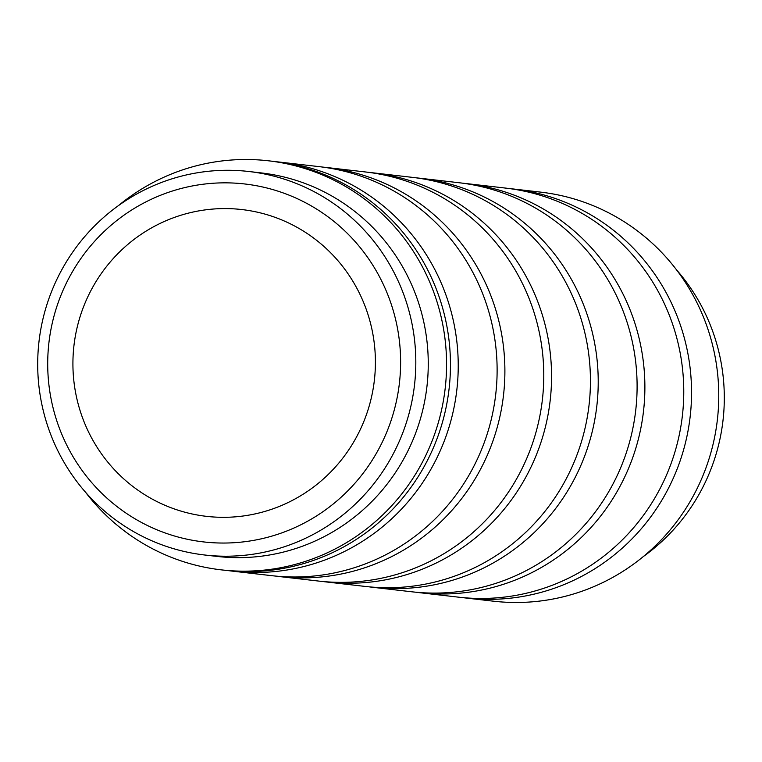 <?xml version="1.0" encoding="UTF-8"?>
<svg xmlns="http://www.w3.org/2000/svg" width="762" height="762" viewBox="0 0 762 762"><rect width="100%" height="100%" fill="white"/><g stroke="black" fill="none" stroke-linecap="round" stroke-linejoin="round"><path stroke-width="1.14" d="M73.238 353.587A154.419 151.209 96.6 0 1 241.821 209.55A154.419 151.209 96.6 0 1 375.085 372.313A154.419 151.209 96.6 0 1 206.512 516.35A154.419 151.209 96.6 0 1 73.238 353.587M204.683 555.003L217.132 556.431A193.015 189.005 -83.4 0 0 427.853 376.39A193.015 189.005 -83.4 0 0 261.271 172.926L248.822 171.498A193.015 189.005 96.6 0 1 415.414 374.952A193.015 189.005 96.6 0 1 204.683 555.003A193.015 189.005 96.6 0 1 38.1 351.539A193.015 189.005 96.6 0 1 248.822 171.498M118.472 205.588A205.883 201.606 96.6 0 1 268.443 160.801A205.883 201.606 96.6 0 1 446.132 377.828A205.883 201.606 96.6 0 1 221.361 569.871A205.883 201.606 96.6 0 1 85.487 492.176M509.53 188.585A205.883 201.606 96.6 0 1 513.417 188.995L540.639 192.129A205.883 201.606 96.6 0 1 718.328 409.156A205.883 201.606 96.6 0 1 493.557 601.199L466.334 598.065A205.883 201.606 96.6 0 1 462.448 597.579M676.513 269.824A193.015 189.005 96.6 0 1 723.9 410.461A193.015 189.005 96.6 0 1 643.528 556.412M513.417 188.995A205.883 201.606 96.6 0 1 691.115 406.022A205.883 201.606 96.6 0 1 652.082 515.045A205.883 201.606 96.6 0 1 466.334 598.065M419.672 592.693L458.562 597.17A205.883 201.606 -83.4 0 0 644.3 514.15A205.883 201.606 -83.4 0 0 683.333 405.127A205.883 201.606 -83.4 0 0 505.644 188.1L466.754 183.623A205.883 201.606 96.6 0 1 644.452 400.65A205.883 201.606 96.6 0 1 605.419 509.673A205.883 201.606 96.6 0 1 419.672 592.693A205.883 201.606 96.6 0 1 415.795 592.207M416.204 177.841A205.883 201.606 96.6 0 1 420.1 178.251A205.883 201.606 96.6 0 1 597.789 395.278A205.883 201.606 96.6 0 1 558.756 504.301A205.883 201.606 96.6 0 1 373.009 587.331A205.883 201.606 96.6 0 1 369.132 586.845M420.1 178.251L458.981 182.728A205.883 201.606 96.6 0 1 636.67 399.755A205.883 201.606 96.6 0 1 597.646 508.778A205.883 201.606 96.6 0 1 411.899 591.798L373.009 587.331M462.867 183.213A205.883 201.606 96.6 0 1 466.754 183.623M369.541 172.479A205.883 201.606 96.6 0 1 373.437 172.879L412.318 177.355A205.883 201.606 96.6 0 1 590.007 394.383A205.883 201.606 96.6 0 1 550.983 503.406A205.883 201.606 96.6 0 1 365.236 586.435L326.355 581.958A205.883 201.606 96.6 0 1 322.469 581.473M373.437 172.879A205.883 201.606 96.6 0 1 551.126 389.906A205.883 201.606 96.6 0 1 512.093 498.939A205.883 201.606 96.6 0 1 326.355 581.958M322.878 167.107A205.883 201.606 96.6 0 1 326.774 167.516L365.655 171.993A205.883 201.606 96.6 0 1 543.344 389.011A205.883 201.606 96.6 0 1 504.32 498.043A205.883 201.606 96.6 0 1 318.573 581.063L279.692 576.586A205.883 201.606 96.6 0 1 275.806 576.101M326.774 167.516A205.883 201.606 96.6 0 1 504.463 384.534A205.883 201.606 96.6 0 1 465.43 493.566A205.883 201.606 96.6 0 1 279.692 576.586M276.215 161.735A205.883 201.606 96.6 0 1 280.111 162.144A205.883 201.606 96.6 0 1 457.8 379.162A205.883 201.606 96.6 0 1 418.767 488.194A205.883 201.606 96.6 0 1 233.029 571.214A205.883 201.606 96.6 0 1 229.143 570.728M280.111 162.144L318.992 166.621A205.883 201.606 96.6 0 1 496.691 383.638A205.883 201.606 96.6 0 1 457.657 492.671A205.883 201.606 96.6 0 1 271.91 575.691L233.029 571.214M268.443 160.801L272.329 161.249A205.883 201.606 96.6 0 1 450.028 378.266A205.883 201.606 96.6 0 1 410.994 487.299A205.883 201.606 96.6 0 1 225.247 570.319L221.361 569.871M48.082 352.025A180.146 176.403 96.6 0 1 235.706 183.175A180.146 176.403 96.6 0 1 400.24 373.875A180.146 176.403 96.6 0 1 212.617 542.715A180.146 176.403 96.6 0 1 48.082 352.025"/></g></svg>
